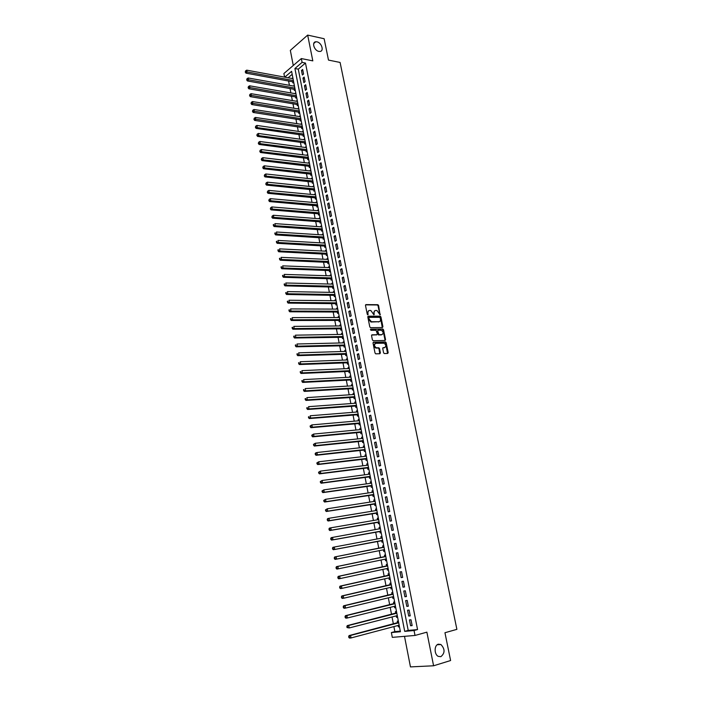 <?xml version="1.0" encoding="UTF-8"?>
<svg xmlns="http://www.w3.org/2000/svg" width="702" height="702" viewBox="0 0 702 702"><rect width="100%" height="100%" fill="white"/><g stroke="black" fill="none" stroke-linecap="round" stroke-linejoin="round"><path stroke-width="1.05" d="M380.045 314.821L378.606 305.519L377.887 304.703L365.988 304.598L365.488 305.423L367.26 314.242L367.839 314.829L367.953 313.101C367.76 311.486 368.287 310.609 369.542 310.451L370.84 310.486L373.903 314.812L374.087 313.11C373.885 311.504 374.412 310.626 375.649 310.468L376.93 310.503L380.045 314.821M379.835 314.759L378.062 305.782L377.334 304.966L365.549 304.87M367.637 314.777L367.409 313.364L367.953 313.101M373.771 314.768L373.534 313.364L374.087 313.11M438.346 644.19C434.143 645.094 434.029 654.334 438.215 656.352L440.856 656.677C445.077 653.097 445.094 649.043 440.917 644.506L438.346 644.19M316.944 41.839L315.724 41.787C311.469 42.138 314.259 50.676 318.875 51.395L320.033 51.448C324.315 51.123 321.569 42.611 316.944 41.839M383.582 352.755L384.266 353.554L387.706 353.466L388.188 352.606L386.179 342.752L385.495 341.944L373.534 342.207L373.034 343.067L375.035 353.027L375.719 353.843L379.905 353.72L380.396 352.86L379.536 348.604L378.852 347.797L376.342 347.806C374.069 346.095 373.885 344.612 375.807 343.339L383.941 343.181C386.205 344.857 386.39 346.34 384.503 347.622L383.213 347.657L382.73 348.517L383.582 352.755M417.558 629.571L305.484 63.057L298.289 69.156L408.213 630.414L417.558 629.571L414.048 630.528L415.022 635.45L392.295 637.363L391.374 632.563L400.421 631.756L291.602 71.323L284.749 77.159M284.582 77.123L283.889 73.526L301.333 58.564L312.811 60.872L307.669 35.1L324.14 38.733L328.483 60.082L340.093 62.452L456.888 629.352L444.954 632.73L450.605 660.529L433.59 665.786L426.877 632.16L415.022 635.45M301.333 58.564L302.088 62.381L294.91 68.506L404.712 631.37L414.048 630.528M305.484 63.057L302.088 62.381M382.441 327.553L382.923 326.72L380.94 316.979L380.23 316.163L368.304 316.181L367.813 317.014L369.787 326.86L370.498 327.676L382.441 327.553M383.555 329.826L385.547 339.628L385.065 340.47L373.236 340.733L372.402 339.908L371.551 335.661L372.042 334.81L376.869 334.731L377.36 333.88L376.088 330.273L370.858 330.317L370.709 329.159L382.853 329.019L383.555 329.826L383.002 330.08L384.986 339.873L385.547 339.628M404.501 636.337L410.459 666.9L433.59 665.786M307.669 35.1L290.33 50.368L293.278 65.479M398.095 625.473L398.376 626.912L399.429 626.632M398.341 621.059L397.262 621.165L397.586 622.841M396.235 615.891L396.525 617.348L397.569 617.076M396.49 611.503L395.41 611.626L395.735 613.294M394.384 606.335L394.673 607.818L395.726 607.555M394.638 601.983L393.568 602.123L393.892 603.781M392.541 596.823L392.83 598.332L393.883 598.078M392.804 592.506L391.734 592.655L392.049 594.304M390.707 587.355L390.996 588.873L392.049 588.636M390.97 583.064L389.9 583.222L390.224 584.871M388.873 577.913L389.171 579.457L390.224 579.229M389.145 573.657L388.083 573.832L388.399 575.473M387.048 568.515L387.355 570.085L388.399 569.857M387.32 564.294L386.267 564.469L386.583 566.11M385.231 559.152L385.547 560.74L386.591 560.521M385.512 554.966L384.459 555.15L384.775 556.783M383.74 551.439L384.784 551.228L383.74 551.439L383.424 549.824M383.704 545.665L382.66 545.875L382.976 547.49M381.177 538.223L380.87 536.626L381.914 536.433M381.625 540.549L381.941 542.172L382.985 541.962M379.387 528.975L379.08 527.413L380.124 527.228M379.835 531.326L380.151 532.941L381.195 532.721M377.597 519.77L377.299 518.243L378.343 518.058M378.053 522.139L378.369 523.745L379.405 523.508M375.816 510.6L375.526 509.099L376.57 508.932M376.281 512.978L376.588 514.584L377.623 514.338M374.043 501.465L373.762 499.999L374.807 499.842M374.508 503.861L374.824 505.458L375.851 505.203M372.279 492.356L372.007 490.935L373.052 490.777M372.753 494.778L373.06 496.367L374.078 496.103M370.524 483.292L370.252 481.897L371.297 481.756M370.998 485.731L371.305 487.311L372.323 487.039M368.769 474.262L368.506 472.902L369.55 472.762M369.252 476.719L369.55 478.299L370.568 478.009M367.032 465.268L366.769 463.934L367.813 463.811M367.506 467.743L367.813 469.313L368.822 469.015M365.286 456.309L365.04 455.01L366.075 454.887M365.768 458.801L366.075 460.363L367.085 460.056M363.557 447.385L363.311 446.112L364.356 445.998M364.048 449.894L364.347 451.447L365.347 451.132M361.837 438.496L361.591 437.258L362.636 437.153M362.32 441.014L362.627 442.567L363.627 442.242M360.117 429.642L359.88 428.431L360.925 428.334M360.609 432.178L360.907 433.722L361.907 433.388M358.406 420.814L358.178 419.638L359.213 419.55M358.897 423.367L359.196 424.912L360.187 424.561M356.704 412.021L356.476 410.881L357.52 410.793M357.204 414.592L357.493 416.128L358.485 415.777M355.001 403.273L354.782 402.149L355.826 402.079M355.502 405.853L355.8 407.379L356.783 407.02M353.308 394.55L353.097 393.462L354.141 393.392M353.817 397.148L354.115 398.675L355.089 398.297M351.623 385.854L351.421 384.801L352.457 384.74M352.132 388.478L352.43 389.987L353.404 389.61M349.947 377.202L349.745 376.175L350.781 376.123M350.456 379.835L350.754 381.344L351.72 380.949M348.271 368.576L348.078 367.576L349.113 367.532M348.789 371.226L349.078 372.727L350.044 372.323M346.612 359.986L346.419 359.02L347.455 358.976M347.121 362.653L347.42 364.154L348.376 363.733M344.945 351.43L344.77 350.482L345.796 350.456M345.472 354.106L345.761 355.598L346.718 355.177M343.296 342.901L343.12 341.988L344.155 341.962M343.813 345.595L344.103 347.086L345.059 346.656M341.646 334.406L341.479 333.52L342.506 333.503M342.172 337.118L342.462 338.601L343.41 338.162M340.005 325.947L339.838 325.087L340.874 325.079M340.531 328.668L340.821 330.142L341.769 329.694M338.373 317.515L338.215 316.69L339.241 316.681M338.899 320.252L339.189 321.727L340.137 321.262M336.741 309.117L336.583 308.318L337.618 308.318M337.276 311.872L337.557 313.338L338.504 312.864M335.117 300.746L334.968 299.973L336.004 299.982M335.653 303.518L335.942 304.975L336.881 304.501M333.503 292.409L333.362 291.663L334.389 291.681M334.038 295.191L334.327 296.648L335.258 296.165M331.888 284.108L331.756 283.389L332.783 283.415M332.432 286.899L332.713 288.346L333.643 287.855M330.282 275.833L330.151 275.14L331.186 275.175M330.835 278.641L331.116 280.08L332.037 279.58M328.685 267.585L328.562 266.918L329.589 266.962M329.238 270.41L329.519 271.849L330.44 271.332M327.097 259.371L326.974 258.731L328.001 258.784M327.641 262.206L327.922 263.645L328.843 263.118M325.509 251.184L325.386 250.579L326.421 250.632M326.061 254.036L326.333 255.467L327.255 254.94M323.929 243.032L323.815 242.453L324.842 242.506M324.482 245.902L324.754 247.323L325.667 246.788M322.35 234.907L322.244 234.354L323.271 234.415M322.911 237.794L323.183 239.207L324.096 238.662M320.779 226.816L320.674 226.281L321.7 226.36M321.34 229.712L321.613 231.125L322.525 230.563M319.217 218.752L319.12 218.243L320.147 218.322M319.779 221.656L320.051 223.069L320.954 222.499M317.655 210.723L317.567 210.24L318.594 210.319M318.225 213.636L318.497 215.04L319.392 214.47M316.111 202.711L316.014 202.255L317.041 202.351M316.672 205.642L316.944 207.046L317.839 206.458M314.557 194.735L315.496 194.401M315.128 197.683L315.4 199.078L316.295 198.482M313.022 186.793L313.961 186.486M313.592 189.751L313.864 191.137L314.75 190.54M311.486 178.87L312.434 178.598M312.057 181.844L312.329 183.222L313.215 182.617M309.951 170.981L310.907 170.744M310.53 173.964L310.802 175.342L311.679 174.728M308.424 163.118L309.389 162.917M309.012 166.12L309.275 167.488L310.152 166.865M306.906 155.291L307.871 155.107M307.494 158.301L307.757 159.661L308.634 159.038M305.396 147.481L306.362 147.341M305.984 150.509L306.248 151.869L307.116 151.228M303.887 139.707L304.852 139.593M304.475 142.743L304.738 144.094L305.607 143.454M302.387 131.958L303.361 131.871M302.974 135.003L303.238 136.355L304.098 135.705M300.886 124.236L301.86 124.184M301.483 127.299L301.737 128.641L302.606 127.983M299.394 116.55L300.377 116.514M299.991 119.612L300.254 120.955L301.105 120.288M297.911 108.88L298.894 108.88M298.508 111.96L298.762 113.303L299.622 112.627M296.428 101.246L297.42 101.272M297.025 104.335L297.288 105.669L298.139 104.984M294.954 93.629L295.946 93.691M295.551 96.736L295.814 98.061L296.656 97.376M293.48 86.048L294.48 86.135M294.085 89.163L294.34 90.488L295.182 89.795M303.562 74.017L302.667 69.445L301.465 70.454L302.36 75.017L303.562 74.017M305.072 81.66L304.168 77.071L302.966 78.071L303.861 82.652L305.072 81.66M306.581 89.329L305.677 84.723L304.466 85.714L305.37 90.312L306.581 89.329M308.099 97.025L307.186 92.401L305.975 93.384L306.879 97.999L308.099 97.025M309.617 104.747L308.704 100.114L307.485 101.079L308.397 105.712L309.617 104.747M311.144 112.504L310.223 107.845L309.003 108.801L309.915 113.452L311.144 112.504M312.671 120.279L311.758 115.611L310.53 116.558L311.442 121.227L312.671 120.279M314.215 128.089L313.285 123.403L312.057 124.342L312.978 129.019L314.215 128.089M315.76 135.934L314.829 131.221L313.592 132.151L314.514 136.846L315.76 135.934M317.304 143.796L316.374 139.075L315.137 139.988L316.058 144.709L317.304 143.796M318.857 151.693L317.927 146.955L316.681 147.859L317.611 152.588L318.857 151.693M320.419 159.617L319.48 154.861L318.234 155.756L319.164 160.504L320.419 159.617M321.981 167.567L321.042 162.794L319.787 163.68L320.726 168.445L321.981 167.567M323.552 175.553L322.613 170.761L321.349 171.63L322.288 176.421L323.552 175.553M325.131 183.564L324.184 178.756L322.92 179.615L323.868 184.415L325.131 183.564M326.72 191.611L325.763 186.776L324.491 187.627L325.438 192.445L326.72 191.611M328.308 199.675L327.351 194.831L326.079 195.665L327.027 200.509L328.308 199.675M329.896 207.783L328.94 202.913L327.658 203.738L328.615 208.599L329.896 207.783M331.502 215.909L330.537 211.03L329.256 211.837L330.212 216.716L331.502 215.909M333.108 224.07L332.143 219.173L330.853 219.972L331.818 224.868L333.108 224.07M334.722 232.265L333.748 227.343L332.458 228.132L333.424 233.046L334.722 232.265M336.337 240.488L335.363 235.547L334.064 236.328L335.038 241.26L336.337 240.488M337.96 248.736L336.986 243.787L335.679 244.55L336.653 249.5L337.96 248.736M339.592 257.029L338.618 252.053L337.302 252.799L338.285 257.766L339.592 257.029M341.233 265.338L340.251 260.345L338.934 261.083L339.908 266.076L341.233 265.338M342.874 273.683L341.892 268.673L340.567 269.401L341.549 274.403L342.874 273.683M344.524 282.064L343.532 277.036L342.207 277.746L343.19 282.774L344.524 282.064M346.183 290.47L345.182 285.424L343.857 286.126L344.849 291.172L346.183 290.47M347.841 298.912L346.841 293.848L345.507 294.533L346.498 299.596L347.841 298.912M349.508 307.388L348.508 302.299L347.165 302.974L348.166 308.055L349.508 307.388M351.184 315.891L350.175 310.784L348.833 311.451L349.833 316.549L351.184 315.891M352.869 324.429L351.851 319.305L350.5 319.954L351.509 325.07L352.869 324.429M354.554 333.002L353.536 327.852L352.185 328.492L353.194 333.634L354.554 333.002M356.247 341.602L355.23 336.442L353.861 337.065L354.879 342.225L356.247 341.602M357.95 350.237L356.923 345.051L355.554 345.665L356.572 350.842L357.95 350.237M359.652 358.906L358.625 353.703L357.257 354.299L358.274 359.494L359.652 358.906M361.363 367.611L360.337 362.381L358.959 362.969L359.986 368.19L361.363 367.611M363.083 376.342L362.056 371.104L360.67 371.674L361.697 376.913L363.083 376.342M364.812 385.117L363.776 379.852L362.381 380.405L363.417 385.661L364.812 385.117M366.541 393.919L365.505 388.636L364.11 389.18L365.145 394.454L366.541 393.919M368.287 402.755L367.243 397.446L365.839 397.981L366.874 403.273L368.287 402.755M370.033 411.626L368.98 406.3L367.576 406.818L368.62 412.135L370.033 411.626M371.788 420.533L370.735 415.189L369.313 415.689L370.366 421.024L371.788 420.533M373.543 429.475L372.49 424.105L371.068 424.587L372.121 429.949L373.543 429.475M375.307 438.452L374.254 433.055L372.823 433.529L373.885 438.908L375.307 438.452M377.088 447.455L376.018 442.049L374.587 442.506L375.649 447.911L377.088 447.455M378.869 456.502L377.799 451.07L376.36 451.518L377.422 456.941L378.869 456.502M380.651 465.584L379.58 460.135L378.141 460.565L379.203 466.005L380.651 465.584M382.45 474.701L381.37 469.226L379.922 469.638L380.993 475.105L382.45 474.701M384.248 483.853L383.169 478.36L381.712 478.755L382.792 484.248L384.248 483.853M386.056 493.041L384.977 487.521L383.511 487.908L384.591 493.418L386.056 493.041M387.873 502.272L386.784 496.726L385.319 497.095L386.407 502.623L387.873 502.272M389.698 511.53L388.601 505.966L387.127 506.317L388.224 511.872L389.698 511.53M391.532 520.831L390.426 515.242L388.952 515.584L390.049 521.156L391.532 520.831M393.366 530.159L392.26 524.561L390.777 524.877L391.874 530.475L393.366 530.159M395.208 539.531L394.103 533.906L392.611 534.213L393.717 539.829L395.208 539.531M397.06 548.946L395.954 543.295L394.454 543.585L395.559 549.227L397.06 548.946M398.92 558.388L397.806 552.72L396.305 552.992L397.42 558.66L398.92 558.388M400.789 567.874L399.666 562.179L398.157 562.442L399.28 568.129L400.789 567.874M402.667 577.404L401.544 571.682L400.026 571.928L401.149 577.632L402.667 577.404M404.545 586.96L403.422 581.221L401.895 581.449L403.018 587.179L404.545 586.96M406.44 596.56L405.3 590.794L403.773 591.005L404.905 596.761L406.44 596.56M408.336 606.203L407.195 600.412L405.659 600.605L406.8 606.388L408.336 606.203M410.24 615.882L409.099 610.064L407.555 610.24L408.696 616.049L410.24 615.882M409.459 619.919L410.6 625.745L412.153 625.596L411.003 619.761L409.459 619.919M288.557 80.879L289.408 85.319M290.014 88.443L290.882 92.927M291.479 96.042L292.357 100.561M292.953 103.668L293.831 108.222M294.428 111.311L295.314 115.918M295.911 118.989L296.806 123.631M297.394 126.693L298.297 131.379M298.894 134.433L299.798 139.145M300.386 142.19L301.307 146.946M301.895 149.974L302.816 154.773M303.396 157.792L304.335 162.636M304.914 165.637L305.853 170.516M306.432 173.508L307.379 178.431M307.959 181.414L308.915 186.372M309.485 189.347L310.459 194.349M311.03 197.306L312.004 202.351M312.565 205.291L313.548 210.381M314.119 213.311L315.11 218.445M315.672 221.358L316.663 226.527M317.225 229.431L318.234 234.652M318.796 237.539L319.805 242.795M320.366 245.674L321.384 250.983M321.937 253.843L322.973 259.187M323.525 262.039L324.561 267.427M325.105 270.261L326.158 275.702M326.702 278.518L327.764 284.003M328.299 286.811L329.37 292.339M329.905 295.13L330.984 300.702M331.519 303.483L332.608 309.099M333.134 311.863L334.231 317.523M334.766 320.27L335.863 325.982M336.39 328.72L337.504 334.477M338.031 337.197L339.145 342.997M339.671 345.7L340.803 351.553M341.321 354.247L342.453 360.144M342.971 362.82L344.12 368.761M344.638 371.419L345.788 377.413M346.305 380.054L347.472 386.1M347.973 388.732L349.148 394.822M349.657 397.429L350.842 403.571M351.342 406.168L352.536 412.364M353.036 414.943L354.238 421.182M354.738 423.745L355.949 430.036M356.44 432.581L357.66 438.925M358.152 441.453L359.389 447.85M359.872 450.359L361.118 456.8M361.6 459.301L362.855 465.795M363.329 468.278L364.592 474.824M365.066 477.29L366.339 483.889M366.813 486.328L368.102 492.979M368.568 495.41L369.857 502.114M370.331 504.527L371.63 511.284M372.095 513.68L373.411 520.489M373.868 522.867L375.193 529.729M375.649 532.09L376.983 539.004M377.43 541.347L378.782 548.315M379.229 550.658L380.581 557.642M381.037 560.02L382.388 566.997M382.853 569.419L384.196 576.395M384.67 578.852L386.021 585.828M386.504 588.32L387.846 595.305M388.338 597.832L389.689 604.817M390.18 607.379L391.532 614.364M392.032 616.97L393.374 623.946M393.892 626.596L394.857 631.624L400.298 631.133M292.181 74.324L288.11 77.773M292.839 77.711L292.014 78.492M292.62 81.616L292.874 82.933L293.717 82.231M293.462 85.951L294.305 85.249M294.928 93.515L295.779 92.822M296.402 101.106L297.253 100.412M297.876 108.713L298.727 108.038M299.359 116.356L300.219 115.69M300.842 124.026L301.702 123.368M302.343 131.722L303.203 131.072M303.834 139.452L304.703 138.803M305.344 147.201L306.212 146.56M306.853 154.984L307.722 154.352M308.362 162.794L309.24 162.162M309.88 170.63L310.767 170.007M311.407 178.492L312.293 177.887M312.943 186.381L313.829 185.784M314.478 194.305L315.365 193.717M316.014 202.255L316.909 201.676M317.567 210.24L318.462 209.661M319.12 218.243L320.015 217.681M320.674 226.281L321.577 225.728M322.244 234.354L323.148 233.801M323.815 242.453L324.719 241.909M325.386 250.579L326.307 250.044M326.974 258.731L327.887 258.204M328.562 266.918L329.484 266.4M330.151 275.14L331.081 274.631M331.756 283.389L332.678 282.888M333.362 291.663L334.292 291.172M334.968 299.973L335.907 299.491M336.583 308.318L337.522 307.845M338.215 316.69L339.154 316.225M339.838 325.087L340.786 324.631M341.479 333.52L342.427 333.073M343.12 341.988L344.068 341.549M344.77 350.482L345.726 350.061M346.419 359.02L347.385 358.599M348.078 367.576L349.043 367.172M349.745 376.175L350.719 375.772M351.421 384.801L352.395 384.406M353.097 393.462L354.08 393.076M354.782 402.149L355.765 401.781M356.476 410.881L357.467 410.521M358.178 419.638L359.17 419.287M359.88 428.431L360.872 428.088M361.591 437.258L362.592 436.925M363.311 446.112L364.312 445.796M365.04 455.01L366.04 454.703M366.769 463.934L367.778 463.636M368.506 472.902L369.524 472.613M370.252 481.897L371.27 481.616M372.007 490.935L373.025 490.663M373.762 499.999L374.789 499.745M375.526 509.099L376.562 508.853M377.299 518.243L378.334 518.006M379.08 527.413L380.115 527.193M380.87 536.626L381.906 536.407M385.547 560.74L386.6 560.556M387.355 570.085L388.417 569.91M389.171 579.457L390.233 579.299M390.996 588.873L392.067 588.724M392.83 598.332L393.901 598.192M394.673 607.818L395.752 607.695M396.525 617.348L397.604 617.233M398.376 626.912L399.464 626.807M394.857 631.624L391.374 632.563M298.289 69.156L294.91 68.506M408.213 630.414L404.712 631.37M291.997 78.422L293.015 78.606M301.465 70.454L302.922 70.726M302.966 78.071L304.414 78.334M304.466 85.714L305.923 85.969M305.975 93.384L307.432 93.638M307.485 101.079L308.941 101.325M309.003 108.801L310.459 109.038M310.53 116.558L311.986 116.786M312.057 124.342L313.513 124.561M313.592 132.151L315.049 132.362M315.137 139.988L316.593 140.189M316.681 147.859L318.138 148.052M318.234 155.756L319.691 155.941M319.787 163.68L321.253 163.856M321.349 171.63L322.815 171.797M322.92 179.615L324.385 179.773M324.491 187.627L325.965 187.776M326.079 195.665L327.544 195.805M327.658 203.738L329.133 203.87M329.256 211.837L330.721 211.96M330.853 219.972L332.327 220.086M332.458 228.132L333.924 228.238M334.064 236.328L335.538 236.416M335.679 244.55L337.153 244.629M337.302 252.799L338.776 252.878M338.934 261.083L340.409 261.153M340.567 269.401L342.041 269.454M342.207 277.746L343.682 277.79M343.857 286.126L345.331 286.162M345.507 294.533L346.981 294.559M347.165 302.974L348.648 302.992M348.833 311.451L350.307 311.451M350.5 319.954L351.983 319.945M352.185 328.492L353.659 328.475M353.861 337.065L355.344 337.039M355.554 345.665L357.037 345.63M357.257 354.299L358.74 354.256M358.959 362.969L360.442 362.908M360.67 371.674L362.153 371.604M362.381 380.405L363.873 380.326M364.11 389.18L365.593 389.083M365.839 397.981L367.322 397.876M367.576 406.818L369.059 406.704M369.313 415.689L370.805 415.558M371.068 424.587L372.56 424.456M372.823 433.529L374.315 433.38M374.587 442.506L376.079 442.348M376.36 451.518L377.851 451.342M378.141 460.565L379.624 460.38M379.922 469.638L381.414 469.445M381.712 478.755L383.204 478.553M383.511 487.908L385.003 487.688M385.319 497.095L386.811 496.867M387.127 506.317L388.627 506.081M388.952 515.584L390.444 515.329M390.777 524.877L392.278 524.613M392.611 534.213L394.112 533.932M395.559 549.227L397.06 548.929M397.42 558.66L398.911 558.344M399.28 568.129L400.781 567.804M401.149 577.632L402.65 577.298M403.018 587.179L404.519 586.828M404.905 596.761L406.405 596.402M406.8 606.388L408.301 606.01M408.696 616.049L410.196 615.654M410.6 625.745L412.1 625.342M374.728 310.775L373.534 313.364M368.603 310.758L367.409 313.364M382.3 327.562L380.387 317.234L379.677 316.426L367.874 316.435M380.212 317.892L379.642 317.313L369.27 317.339L368.927 317.927L369.164 319.129L371.463 321.753L378.913 321.744C380.142 321.569 380.659 320.691 380.458 319.085L380.212 317.892M369.006 317.462L368.375 318.182L368.927 317.927M379.247 321.7L370.91 322.007L368.611 319.392L368.375 318.182M384.915 340.479L384.986 339.873M371.63 335.056L376.658 334.828M370.384 329.405L382.739 329.01M381.835 334.643C383.731 333.371 383.538 331.897 381.247 330.23L378.202 330.23L377.72 331.072L378.983 334.678L382.037 334.626M377.86 330.388L377.158 331.326L377.72 331.072M381.283 334.889L378.431 334.924L377.158 331.326M383.002 330.08L382.178 329.256M384.67 347.604L382.809 347.894M375.052 343.603C373.341 345.015 373.587 346.498 375.781 348.043L376.711 347.841M379.747 353.729L378.983 348.85L378.29 348.043L376.149 348.078M387.539 353.466L385.626 342.988L384.933 342.19L373.122 342.453M293.032 78.677L246.744 70.165L247.104 72.113L245.963 73.14L293.664 81.959M245.709 71.665L245.568 70.884L245.252 72.078L245.709 71.665L293.392 80.563M245.568 70.884L246.744 70.165M245.963 73.14L245.252 72.078M294.498 86.232L248.175 77.975L248.534 79.931L247.394 80.949L295.13 89.496M247.148 79.484L246.999 78.703L246.683 79.888L247.148 79.484L294.866 88.119M246.999 78.703L248.175 77.975M247.394 80.949L246.683 79.888M295.963 93.805L249.614 85.811L249.982 87.776L248.833 88.785L296.595 97.069M248.587 87.329L248.438 86.539L248.122 87.732L248.587 87.329L296.332 95.709M248.438 86.539L249.614 85.811M248.833 88.785L248.122 87.732M297.446 101.413L251.062 93.682L251.421 95.647L250.272 96.648L298.069 104.659M250.026 95.2L249.886 94.41L249.57 95.604L250.026 95.2L297.815 103.317M249.886 94.41L251.062 93.682M250.272 96.648L249.57 95.604M298.929 109.047L252.509 101.571L252.878 103.554L251.72 104.537L299.552 112.285M251.474 103.106L251.334 102.316L251.009 103.501L251.474 103.106L299.298 110.96M251.334 102.316L252.509 101.571M251.72 104.537L251.009 103.501M300.412 116.707L253.966 109.503L254.335 111.486L253.168 112.46L301.035 119.928M252.931 111.039L252.781 110.24L252.466 111.425L252.931 111.039L300.781 118.62M252.781 110.24L253.966 109.503M253.168 112.46L252.466 111.425M301.904 124.394L255.431 117.453L255.791 119.445L254.633 120.411L302.527 127.606M254.387 118.998L254.247 118.199L253.922 119.384L254.387 118.998L302.281 126.316M254.247 118.199L255.431 117.453M254.633 120.411L253.922 119.384M303.404 132.108L256.897 125.439L257.265 127.439L256.09 128.396L304.027 135.31M255.853 126.992L255.712 126.193L255.388 127.369L303.782 134.038M255.712 126.193L256.897 125.439M256.09 128.396L255.388 127.369M304.905 139.847L258.371 133.45L258.74 135.46L257.564 136.399L305.528 143.041M257.327 135.012L257.178 134.214L256.853 135.389L305.282 141.786M257.178 134.214L258.371 133.45M257.564 136.399L256.853 135.389M306.414 147.622L259.845 141.497L260.214 143.515L259.038 144.445L307.028 150.798M258.801 143.068L258.652 142.26L258.327 143.436L306.792 149.57M258.652 142.26L259.845 141.497M259.038 144.445L258.327 143.436M307.932 155.414L261.328 149.57L261.697 151.597L260.512 152.51L308.547 158.582M260.284 151.149L260.135 150.333L259.81 151.518L308.31 157.371M260.135 150.333L261.328 149.57M260.512 152.51L259.81 151.518M309.45 163.241L262.82 157.678L263.189 159.705L262.004 160.618L310.065 166.4M261.767 159.257L261.627 158.441L261.293 159.617L309.828 165.207M261.627 158.441L262.82 157.678M262.004 160.618L261.293 159.617M310.977 171.095L264.312 165.812L264.68 167.848L263.487 168.743L311.583 174.245M263.268 167.401L263.118 166.585L262.785 167.76L311.355 173.069M263.118 166.585L264.312 165.812M263.487 168.743L262.785 167.76M312.504 178.984L265.812 173.973L266.19 176.018L264.987 176.904L313.11 182.116M264.759 175.57L264.61 174.754L264.285 175.93L312.89 180.958M264.61 174.754L265.812 173.973M264.987 176.904L264.285 175.93M314.04 186.89L267.313 182.169L267.69 184.222L266.488 185.1L314.645 190.014M266.269 183.775L266.119 182.959L265.786 184.126L314.426 188.873M266.119 182.959L267.313 182.169M266.488 185.1L265.786 184.126M315.584 194.831L268.822 190.4L269.208 192.462L267.997 193.322L316.19 197.946M267.778 192.015L267.629 191.19L267.295 192.357L315.97 196.823M267.629 191.19L268.822 190.4M267.997 193.322L267.295 192.357M317.128 202.808L270.34 198.657L270.726 200.728L269.507 201.571L317.734 205.897M269.296 200.281L269.138 199.447L268.805 200.614L317.515 204.8M269.138 199.447L270.34 198.657M269.507 201.571L268.805 200.614M318.682 210.802L271.867 206.95L272.244 209.02L271.025 209.863L319.278 213.882M270.814 208.573L270.665 207.739L270.331 208.906L319.077 212.811M270.665 207.739L271.867 206.95M271.025 209.863L270.331 208.906M320.244 218.831L273.394 215.268L273.78 217.357L272.551 218.173L320.84 221.902M272.341 216.9L272.192 216.067L271.849 217.234L320.63 220.84M272.192 216.067L273.394 215.268M272.551 218.173L271.849 217.234M321.806 226.886L274.93 223.622L275.316 225.711L274.087 226.527L322.402 229.949M273.877 225.263L273.719 224.429L273.385 225.588L322.2 228.905M273.227 224.754L273.719 224.429M274.087 226.527L273.385 225.588M323.376 234.977L276.465 232.002L276.851 234.108L275.623 234.907L323.973 238.022M275.412 233.652L275.263 232.818L274.921 233.977L323.771 237.004M274.763 233.134L275.263 232.818M275.623 234.907L274.921 233.977M324.956 243.094L278.01 240.417L278.404 242.532L277.167 243.313L325.544 246.121M276.957 242.085L276.799 241.234L276.465 242.392L325.351 245.13M276.307 241.549L276.799 241.234M277.167 243.313L276.465 242.392M326.535 251.237L279.563 248.868L279.958 250.991L278.712 251.755L327.123 254.256M278.51 250.535L278.352 249.693L278.01 250.842L279.958 250.991L326.93 253.282M277.86 250L278.352 249.693M278.712 251.755L278.01 250.842M328.124 259.415L281.125 257.353L281.511 259.477L280.265 260.231L328.703 262.425M280.063 259.029L279.905 258.178L279.563 259.328L281.511 259.477L328.518 261.469M279.414 258.476L279.905 258.178M280.265 260.231L279.563 259.328M329.721 267.62L282.687 265.865L283.082 267.997L281.827 268.743L330.3 270.612M281.625 267.55L281.467 266.69L281.125 267.848L283.082 267.997L330.115 269.682M280.967 266.997L281.467 266.69M281.827 268.743L281.125 267.848M331.318 275.86L284.257 274.412L284.652 276.553L283.389 277.29L331.897 278.843M283.196 276.105L283.038 275.245L282.695 276.395L284.652 276.553L331.721 277.922M282.537 275.544L283.038 275.245M283.389 277.29L282.695 276.395M332.923 284.126L285.828 282.994L286.223 285.144L284.968 285.863L333.494 287.092M284.766 284.687L284.608 283.827L284.266 284.977L286.223 285.144L333.327 286.197M284.108 284.117L284.608 283.827M284.968 285.863L284.266 284.977M334.529 292.427L287.416 291.602L287.811 293.761L286.539 294.471L335.108 295.384M286.355 293.313L286.197 292.444L285.846 293.594L287.811 293.761L334.933 294.507M285.688 292.734L286.197 292.444M286.539 294.471L285.846 293.594M336.153 300.754L289.005 300.245L289.399 302.413L288.127 303.106L336.723 303.694M287.934 301.965L287.776 301.097L287.425 302.246L289.399 302.413L336.556 302.843M287.267 301.377L287.776 301.097M288.127 303.106L287.425 302.246M337.776 309.117L290.593 308.924L290.997 311.1L289.715 311.785L338.338 312.048M289.531 310.653L289.373 309.784L289.022 310.925L290.997 311.1L338.18 311.214M288.864 310.056L289.373 309.784M289.715 311.785L289.022 310.925M339.399 317.515L292.199 317.637L292.594 319.822L291.312 320.489L339.97 320.419M291.128 319.375L290.97 318.497L290.619 319.638L292.594 319.822L339.812 319.612M290.452 318.769L290.97 318.497M291.312 320.489L290.619 319.638M341.04 325.939L293.805 326.386L294.208 328.58L292.918 329.229L341.602 328.834M292.734 328.132L292.576 327.255L292.216 328.387L294.208 328.58L341.453 328.045M292.058 327.518L292.576 327.255M292.918 329.229L292.216 328.387M342.681 334.389L295.419 335.17L295.823 337.372L294.524 338.004L343.243 337.276M294.349 336.916L294.182 336.039L293.831 337.171L295.823 337.372L343.094 336.512M293.664 336.293L294.182 336.039M294.524 338.004L293.831 337.171M344.331 342.874L297.034 343.989L297.437 346.191L296.139 346.814L344.884 345.744M295.963 345.744L295.805 344.857L295.445 345.989L297.437 346.191L344.743 345.007M295.288 345.112L295.805 344.857M296.139 346.814L295.445 345.989M345.981 351.395L298.657 352.834L299.07 355.054L297.762 355.66L346.534 354.247M297.587 354.598L297.429 353.711L297.069 354.843L299.07 355.054L346.402 353.527M296.902 353.957L297.429 353.711M297.762 355.66L297.069 354.843M347.648 359.95L300.289 361.723L300.702 363.943L299.394 364.54L348.192 362.785M299.219 363.496L299.052 362.601L298.692 363.733L300.702 363.943L348.06 362.092M298.534 362.846L299.052 362.601M299.394 364.54L298.692 363.733M349.306 368.532L301.93 370.638L302.343 372.876L301.026 373.455L349.859 371.358M300.86 372.42L300.693 371.525L300.333 372.657L302.343 372.876L349.728 370.682M300.166 371.762L300.693 371.525M301.026 373.455L300.333 372.657M350.982 377.149L303.571 379.598L303.984 381.835L302.667 382.406L351.526 379.957M302.501 381.388L302.334 380.484L301.974 381.616L303.984 381.835L351.404 379.308M301.807 380.712L302.334 380.484M302.667 382.406L301.974 381.616M352.658 385.793L305.23 388.583L305.642 390.838L304.317 391.391L353.203 388.592M304.15 390.382L303.984 389.487L303.624 390.61L305.642 390.838L353.08 387.96M303.457 389.707L303.984 389.487M304.317 391.391L303.624 390.61M354.352 394.48L306.879 397.613L307.3 399.868L305.967 400.412L354.887 397.262M305.809 399.42L305.642 398.517L305.107 398.727L305.273 399.631L307.3 399.868L354.773 396.656M305.107 398.727L305.642 398.517M305.967 400.412L305.273 399.631M356.037 403.194L308.547 406.669L308.968 408.941L307.625 409.468L356.581 405.958M307.467 408.494L307.3 407.581L306.765 407.792L306.932 408.696L308.968 408.941L356.467 405.379M306.765 407.792L307.3 407.581M307.625 409.468L306.932 408.696M357.739 411.942L310.214 415.768L310.635 418.05L309.292 418.559L358.274 414.689M309.143 417.593L308.968 416.681L308.432 416.891L308.599 417.804L310.635 418.05L358.169 414.136M308.432 416.891L308.968 416.681M309.292 418.559L308.599 417.804M359.442 420.726L311.899 424.903L312.32 427.193L310.968 427.685L359.977 423.455M310.819 426.737L310.644 425.824L310.108 426.017L310.275 426.939L312.32 427.193L359.872 422.92M310.108 426.017L311.899 424.903L310.644 425.824M310.968 427.685L310.275 426.939M361.153 429.536L313.583 434.073L314.005 436.372L312.644 436.846L361.688 432.257M312.495 435.916L312.329 434.994L311.785 435.187L311.96 436.109L314.005 436.372L361.583 431.748M311.785 435.187L313.583 434.073L312.329 434.994M312.644 436.846L311.96 436.109M362.873 438.39L315.268 443.278L315.698 445.586L314.338 446.051L363.399 441.093M314.189 445.129L314.022 444.208L313.478 444.392L313.645 445.322L315.698 445.586L363.303 440.602M313.478 444.392L315.268 443.278L314.022 444.208M314.338 446.051L313.645 445.322M364.601 447.271L316.971 452.518L317.392 454.835L316.032 455.282L365.119 449.956M315.882 454.387L315.716 453.457L315.172 453.641L315.338 454.563L317.392 454.835L365.031 449.499M315.172 453.641L315.602 452.974L316.971 452.518L315.716 453.457M316.032 455.282L315.338 454.563M366.33 456.186L318.673 461.802L319.103 464.127L317.725 464.557L366.848 458.862M317.585 463.671L317.418 462.741L316.865 462.916L317.041 463.846L319.103 464.127L366.769 458.424M316.865 462.916L318.673 461.802L317.418 462.741M317.725 464.557L317.041 463.846M368.067 465.136L320.384 471.121L320.814 473.455L319.436 473.868L368.585 467.795M319.296 472.999L319.129 472.069L318.576 472.235L318.752 473.166L320.814 473.455L368.506 467.383M318.576 472.235L320.384 471.121L319.129 472.069M319.436 473.868L318.752 473.166M369.814 474.131L322.104 480.475L322.534 482.818L321.147 483.222L370.323 476.763M321.016 482.371L320.84 481.432L320.287 481.59L320.463 482.528L322.534 482.818L370.252 476.377M320.287 481.59L322.104 480.475L320.84 481.432M321.147 483.222L320.463 482.528M371.551 483.151L323.824 489.864L324.263 492.225L322.867 492.602L372.078 485.775M322.736 491.769L322.569 490.83L322.007 490.979L322.183 491.926L324.263 492.225L372.007 485.407M322.007 490.979L323.824 489.864L322.569 490.83M322.867 492.602L322.183 491.926M373.262 492.216L325.561 499.297L325.991 501.658L324.596 502.027L373.833 494.813M324.473 501.21L324.298 500.263L323.736 500.412L323.912 501.36L325.991 501.658L373.762 494.471M323.736 500.412L325.561 499.297L324.298 500.263M324.596 502.027L323.912 501.36M375.087 501.298L327.299 508.766L327.737 511.144L326.333 511.495L375.596 503.887M326.211 510.687L326.035 509.74L325.474 509.88L325.649 510.828L327.737 511.144L375.535 503.58M325.474 509.88L327.299 508.766L326.035 509.74M326.333 511.495L325.649 510.828M376.86 510.424L329.045 518.278L329.484 520.656L328.08 520.998L377.36 512.995M327.957 520.208L327.781 519.252L327.22 519.392L327.395 520.34L329.484 520.656L377.307 512.714M327.22 519.392L327.641 518.611L329.045 518.278L327.781 519.252M328.08 520.998L327.395 520.34M378.589 519.594L330.8 527.825L331.239 530.212L329.826 530.536L379.141 522.148M329.703 529.764L329.528 528.808L328.966 528.931L329.141 529.887L331.239 530.212L379.089 521.884M328.966 528.931L329.387 528.141L330.8 527.825L329.528 528.808M329.826 530.536L329.141 529.887M380.396 528.641L332.555 537.407L333.002 539.812L331.581 540.11L380.923 531.326M331.467 539.355L331.291 538.399L330.721 538.522L330.896 539.478L333.002 539.812L380.396 531.221M330.721 538.522L331.142 537.714L332.555 537.407L331.291 538.399M331.581 540.11L330.896 539.478M382.221 538.022L334.327 547.034L334.766 549.447L333.345 549.727L382.713 540.54M333.231 548.99L333.055 548.025L332.485 548.139L332.66 549.104L334.766 549.447L382.669 540.338M332.485 548.139L332.906 547.323L334.327 547.034L333.055 548.025M333.345 549.727L332.66 549.104M383.985 547.095L334.67 556.967L336.1 556.695L336.548 559.117L384.477 549.613M383.529 547.384L336.1 556.695L334.257 557.8L334.433 558.774L335.003 558.66L334.828 557.695M335.003 558.66L336.548 559.117L335.117 559.389L334.433 558.774M334.257 557.8L334.67 556.967M385.784 556.379L336.451 566.654L337.881 566.4L338.329 568.831L386.284 558.932M385.328 556.668L337.881 566.4L336.03 567.506L336.214 568.48L336.784 568.374L336.609 567.4M336.784 568.374L338.329 568.831L336.89 569.085L336.214 568.48M336.03 567.506L336.451 566.654M387.592 565.689L338.232 576.377L339.671 576.14L340.119 578.58L388.101 568.287M387.644 565.944L339.671 576.14L337.82 577.246L337.995 578.229L338.575 578.132L338.399 577.149M338.575 578.132L340.119 578.58L338.68 578.817L337.995 578.229M337.82 577.246L338.232 576.377M389.408 575.043L340.022 586.144L341.47 585.924L341.918 588.373L389.926 577.676M389.461 575.333L341.47 585.924L339.61 587.03L339.794 588.013L340.373 587.925L340.189 586.942M340.373 587.925L341.918 588.373L340.47 588.592L339.794 588.013M339.61 587.03L340.022 586.144M391.233 584.433L341.821 595.954L343.278 595.744L343.726 598.209L391.751 587.109M391.295 584.748L343.278 595.744L341.409 596.858L341.593 597.841L342.172 597.762L341.988 596.77M342.172 597.762L343.726 598.209L342.269 598.411L341.593 597.841M341.409 596.858L341.821 595.954M393.067 593.866L343.629 605.8L345.086 605.615L345.542 608.081L393.594 596.577M393.129 594.208L345.086 605.615L343.217 606.721L343.401 607.704L343.98 607.634L343.804 606.642M343.98 607.634L345.542 608.081L344.077 608.265L343.401 607.704M343.217 606.721L343.629 605.8M395.41 606.08L347.358 617.997L345.893 618.164L345.217 617.611L345.805 617.549L345.621 616.558L345.033 616.619L345.217 617.611M394.901 603.325L345.437 615.689L346.902 615.514L347.358 617.997L345.805 617.549M394.972 603.694L346.902 615.514L345.621 616.558M345.033 616.619L345.437 615.689M396.744 612.828L347.262 625.614L348.727 625.464L349.192 627.957L397.288 615.619M396.823 613.232L348.727 625.464L346.858 626.57L347.034 627.562L347.63 627.5L347.446 626.509M347.63 627.5L349.192 627.957L347.034 627.562M346.858 626.57L347.262 625.614M398.596 622.367L349.087 635.582L350.57 635.45L351.026 637.951L399.148 625.201M398.683 622.797L350.57 635.45L348.683 636.556L348.868 637.556L349.464 637.504L349.28 636.503M349.464 637.504L351.026 637.951L349.543 638.083L348.868 637.556M348.683 636.556L349.087 635.582M379.835 314.505L380.387 314.242M367.637 314.505L368.181 314.242M373.762 314.505L374.315 314.242M377.246 304.958L377.79 304.694M378.062 305.782L378.606 305.519M379.571 316.418L380.124 316.154M380.387 317.234L380.94 316.979M382.371 326.974L382.923 326.72M368.611 319.392L369.164 319.129M371.27 322.042L371.814 321.788M378.36 321.999L378.913 321.744M376.316 334.977L376.869 334.731M377.729 334.117L378.281 333.871M378.553 334.942L379.106 334.687M383.941 347.859L384.503 347.622M378.15 348.025L378.711 347.788M378.983 348.85L379.536 348.604M379.835 353.097L380.396 352.86M384.801 342.172L385.363 341.927M385.626 342.988L386.179 342.752M387.627 352.843L388.188 352.606M332.976 286.916L333.415 286.679M334.591 295.2L335.029 294.972M336.205 303.518L336.644 303.299M337.82 311.872L338.267 311.653M339.452 320.252L339.891 320.033M341.084 328.659L341.532 328.448M342.725 337.109L343.164 336.899M344.366 345.586L344.814 345.375M346.016 354.089L346.463 353.887M347.674 362.627L348.131 362.434M349.342 371.2L349.789 371.007M351.009 379.808L351.465 379.624M352.685 388.443L353.141 388.259M354.37 397.113L354.826 396.937M356.054 405.817L356.519 405.642M357.748 414.549L358.213 414.382M359.45 423.324L359.915 423.157M361.161 432.125L361.627 431.967M362.873 440.961L363.346 440.803M364.601 449.833L365.066 449.684M366.321 458.731L366.795 458.59M368.059 467.672L368.532 467.532M369.805 476.649L370.279 476.509M371.551 485.652L372.025 485.53M373.306 494.699L373.789 494.577M375.07 503.773L375.552 503.659M376.834 512.89L377.316 512.776M378.606 522.042L379.098 521.928M382.186 540.443L382.669 540.347M387.135 565.987L387.636 565.909M388.952 575.35L389.452 575.271M390.777 584.74L391.277 584.669M392.611 594.173L393.111 594.111M394.445 603.641L394.954 603.58M396.297 613.153L396.797 613.092M398.148 622.7L398.657 622.648M313.741 43.498L315.724 41.787M437.206 644.769L440.917 644.506M377.334 304.966L377.887 304.703M379.677 316.426L380.23 316.163M370.91 322.007L371.463 321.753M378.431 334.924L378.983 334.678M382.292 329.273L382.853 329.019M375.781 348.043L376.342 347.806M378.29 348.043L378.852 347.797M384.933 342.19L385.495 341.944"/></g></svg>
